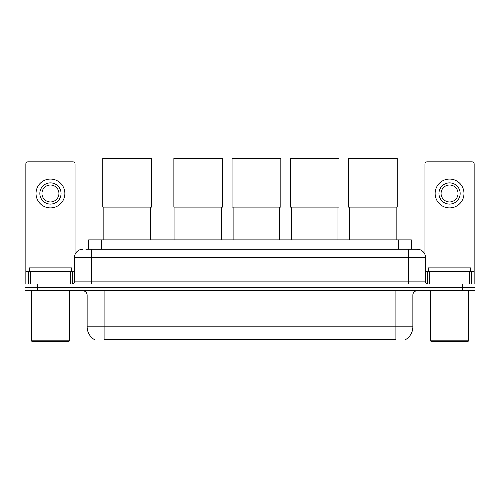 <?xml version="1.0" encoding="UTF-8"?>
<svg xmlns="http://www.w3.org/2000/svg" width="500" height="500" viewBox="0 0 500 500"><rect width="100%" height="100%" fill="white"/><g stroke="black" fill="none" stroke-linecap="round" stroke-linejoin="round"><path stroke-width="0.75" d="M85.862 249.213L91.375 249.213L85.862 249.213L88.625 249.213L88.625 239.887L411.375 239.887L411.375 249.213M405.656 339.562L405.656 339.981L94.344 339.981L94.344 339.562M94.469 339.637A14.844 14.844 0 0 1 87.137 326.831L104.1 326.831L104.1 339.637L395.9 339.637L395.9 326.831L412.863 326.831L412.863 295.019A4.244 4.244 0 0 1 417.106 290.781M87.137 326.831L87.137 295.019C86.881 292.444 85.469 291.031 82.894 290.781M405.531 339.637A14.844 14.844 0 0 0 412.863 326.831M37.725 283.994L475 283.994L475 287.387L25 287.387L25 290.781L37.725 290.781L37.725 287.387L25 287.387L25 283.994L37.725 283.994L37.725 287.387L475 287.387L475 290.781L37.725 290.781M82.894 249.213A8.481 8.481 0 0 0 74.412 257.7L74.412 281.875A2.119 2.119 0 0 1 72.287 283.994M417.106 249.213L408.625 249.213L417.106 249.213A8.481 8.481 0 0 1 425.588 257.7L425.588 281.875C425.712 283.163 426.419 283.869 427.713 283.994M425.588 257.7L91.375 257.7L91.375 249.213L408.625 249.213L408.625 281.875L425.588 281.875M70.275 283.994L70.275 271.269L30.619 271.269L30.619 283.994M75.05 254.475L75.05 163.962A2.119 2.119 0 0 0 72.925 161.844L27.969 161.844A2.119 2.119 0 0 0 25.85 163.962L25.85 271.269L30.619 271.269M70.275 271.269L74.412 271.269M25.85 283.994L25.85 271.269M50.45 182.881A10.606 10.606 0 0 0 39.844 193.487A10.606 10.606 0 0 0 50.45 204.088A10.606 10.606 0 0 0 61.05 193.487A10.606 10.606 0 0 0 50.45 182.881M50.45 185A8.481 8.481 0 0 0 41.962 193.487A8.481 8.481 0 0 0 50.45 201.969A8.481 8.481 0 0 0 58.931 193.487A8.481 8.481 0 0 0 50.45 185M50.45 207.906A14.419 14.419 0 0 0 64.869 193.487A14.419 14.419 0 0 0 50.45 179.062A14.419 14.419 0 0 0 36.025 193.487A14.419 14.419 0 0 0 50.45 207.906M68.688 341.675L32.212 341.675L31.363 340.825L69.531 340.825L68.688 341.675M31.363 290.781L31.363 340.825M69.531 290.781L69.531 340.825M71.656 271.269L71.656 267.875L29.244 267.875L29.244 271.269M103.844 207.1L103.844 239.887M150.5 207.1L150.5 239.887M102.788 158.325L151.562 158.325L151.562 207.1L102.788 207.1L102.788 158.325M174.931 207.1L174.931 239.887M221.581 207.1L221.581 239.887M173.869 158.325L222.644 158.325L222.644 207.1L173.869 207.1L173.869 158.325M233.119 207.1L233.119 239.887M279.775 207.1L279.775 239.887M232.062 158.325L280.831 158.325L280.831 207.1L232.062 207.1L232.062 158.325M291.312 207.1L291.312 239.887M337.962 207.1L337.962 239.887M290.25 158.325L339.025 158.325L339.025 207.1L290.25 207.1L290.25 158.325M349.5 207.1L349.5 239.887M396.156 207.1L396.156 239.887M348.438 158.325L397.212 158.325L397.212 207.1L348.438 207.1L348.438 158.325M469.381 283.994L469.381 271.269L429.725 271.269L429.725 283.994M474.15 283.994L474.15 271.269L474.15 283.994M469.381 271.269L474.15 271.269L474.15 163.962A2.119 2.119 0 0 0 472.031 161.844L427.075 161.844A2.119 2.119 0 0 0 424.95 163.962L424.95 254.475M425.588 271.269L429.725 271.269M449.55 182.881A10.606 10.606 0 0 0 438.95 193.487A10.606 10.606 0 0 0 449.55 204.088A10.606 10.606 0 0 0 460.156 193.487A10.606 10.606 0 0 0 449.55 182.881M449.55 185A8.481 8.481 0 0 0 441.069 193.487A8.481 8.481 0 0 0 449.55 201.969A8.481 8.481 0 0 0 458.038 193.487A8.481 8.481 0 0 0 449.55 185M449.55 207.906A14.419 14.419 0 0 0 463.975 193.487A14.419 14.419 0 0 0 449.55 179.062A14.419 14.419 0 0 0 435.131 193.487A14.419 14.419 0 0 0 449.55 207.906M467.788 341.675L431.312 341.675L430.469 340.825L468.638 340.825L467.788 341.675M430.469 290.781L430.469 340.825M468.638 290.781L468.638 340.825M470.756 271.269L470.756 267.875L428.344 267.875L428.344 271.269M394.206 339.981L394.206 339.562M105.794 339.981L105.794 339.562M101.35 249.213L101.35 239.887M398.65 249.213L398.65 239.887M395.9 290.781L395.9 295.019L87.137 295.019M412.863 295.019L395.9 295.019L395.9 326.831L104.1 326.831L104.1 290.781M462.275 290.781L462.275 283.994M91.375 283.994L91.375 257.7L74.412 257.7M74.412 281.875L408.625 281.875L408.625 283.994M74.412 267.031L25.85 267.031M72.362 271.269L72.362 283.994M25.881 271.269L25.881 283.994M28.531 283.994L28.531 271.269M474.15 267.031L425.588 267.031M474.119 283.994L474.119 271.269M471.469 271.269L471.469 283.994M427.638 283.994L427.638 271.269"/></g></svg>
